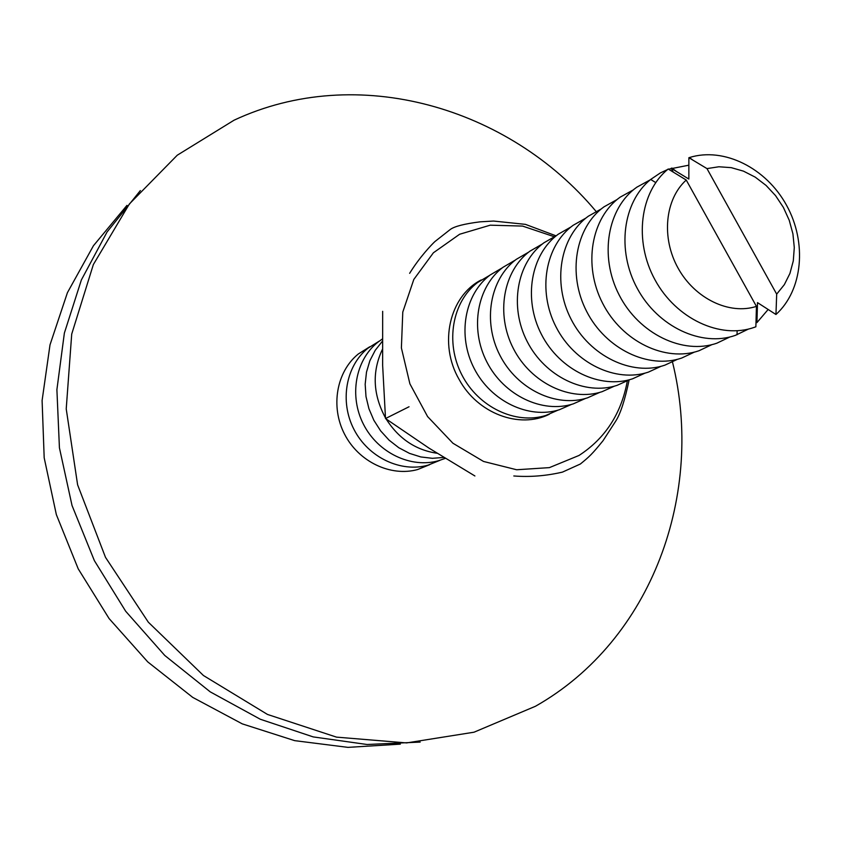 <?xml version="1.0" encoding="UTF-8"?>
<svg xmlns="http://www.w3.org/2000/svg" width="842" height="842" viewBox="0 0 842 842"><rect width="100%" height="100%" fill="white"/><g stroke="black" fill="none" stroke-linecap="round" stroke-linejoin="round"><path stroke-width="1.26" d="M400.339 744.149L347.946 747.37L294.668 740.644L242.296 723.878L192.713 697.387L147.729 661.886L109.081 618.544L78.222 568.845L56.34 514.588L44.184 457.795L42.1 400.539L50.004 344.873L67.402 292.711L93.43 245.748L126.974 205.364M420.179 742.086L367.101 744.496L313.213 736.908L260.304 719.247L210.226 691.861L164.779 655.476L125.669 611.229L94.378 560.646L72.033 505.516L59.424 447.828L56.898 389.667L64.371 333.074L81.369 279.944L107.071 231.982L140.361 190.566L107.071 231.982L81.369 279.944L64.371 333.074L56.898 389.667L59.424 447.828L72.033 505.516L94.378 560.646L125.669 611.229L164.779 655.476L210.226 691.861L260.304 719.247L313.213 736.908L367.101 744.496L420.179 742.086M437.114 453.27C415.706 450.102 398.708 438.671 386.12 418.99M385.457 417.853C372.922 394.53 371.901 371.732 382.373 349.441M443.797 457.438L432.399 458.311L420.842 456.953L409.517 453.385L398.803 447.733L389.078 440.155L380.668 430.915L373.88 420.326L368.933 408.738L365.996 396.571L365.175 384.226L366.491 372.143L369.88 360.702L375.227 350.314L382.331 341.294M445.302 458.364L438.535 460.721C411.022 468.584 378.09 452.933 363.586 424.515C348.904 396.193 355.313 360.239 377.679 342.368L382.321 339M439.966 460.3L427.989 465.173C400.75 472.867 368.249 457.417 353.956 429.388C339.484 401.466 345.799 365.996 367.87 348.251L379.437 341.01M429.652 464.689L417.685 469.52C390.72 477.056 358.65 461.795 344.546 434.156C330.274 406.612 336.495 371.606 358.282 354.008L369.817 346.746M748.422 329.085L735.329 335.379C701.691 347.283 658.012 326.917 637.352 288.574C616.407 250.39 622.743 201.964 650.677 179.451L660.423 172.884L667.495 169.579M668.485 169.2L688.861 165.19M768.146 309.477L756.937 322.612L757.505 302.625L775.956 314.498L776.682 294.132L706.975 168.6L718.879 166.769L731.203 167.642L743.475 171.147L755.242 177.157L766.062 185.419L775.556 195.628L783.376 207.395L789.238 220.288L792.922 233.834L794.29 247.548L793.29 260.915L789.933 273.44L784.334 284.659L776.682 294.132M729.877 336.989L716.9 343.168C682.946 355.092 638.962 333.916 619.154 294.984C599.041 256.21 607.387 208.006 636.784 187.208L650.161 179.883M711.89 344.652L699.018 350.735C665.433 362.407 622.122 341.599 602.662 303.341C582.896 265.251 591.147 217.804 620.133 197.175L633.363 189.871M694.439 352.082L681.662 358.06C648.435 369.501 605.798 349.041 586.663 311.456C567.234 274.018 575.391 227.319 603.977 206.848L617.06 199.554M677.505 359.292L664.812 365.186C631.953 376.385 589.947 356.271 571.139 319.318C552.047 282.512 560.098 236.549 588.295 216.236L601.23 208.963M661.065 366.302L648.445 372.101C615.934 383.068 574.56 363.291 556.067 326.959C537.291 290.774 545.258 245.517 573.055 225.351L585.874 218.099M645.088 373.101L632.542 378.816C600.378 389.562 559.625 370.112 541.438 334.379C522.977 298.784 530.839 254.231 558.246 234.213L570.95 226.972M629.563 379.71L617.091 385.352C585.264 395.866 545.111 376.732 527.218 341.578C509.052 306.572 516.82 262.693 543.858 242.833L556.446 235.602M614.471 386.131L602.051 391.698C570.571 402.002 531.007 383.163 513.399 348.588C495.528 314.14 503.2 270.913 529.86 251.211L542.353 243.991M599.788 392.372L587.432 397.877C556.278 407.97 517.293 389.425 499.959 355.398C482.382 321.497 489.949 278.923 516.251 259.357L528.639 252.147M585.506 398.455L573.192 403.897C542.364 413.769 503.948 395.508 486.887 362.018C469.583 328.664 477.056 286.701 503 267.293L515.304 260.094M571.592 404.37L559.341 409.749C528.829 419.421 490.97 401.434 474.172 368.47C457.143 335.621 464.51 294.279 490.097 275.018L502.316 267.819M558.057 410.128L545.837 415.443C515.651 424.926 478.33 407.191 461.795 374.743C445.018 342.41 452.291 301.657 477.54 282.544L489.676 275.345M756.442 306.383L686.241 180.041L668.18 169.01C639.941 191.797 633.658 241.001 654.992 279.818C676.052 318.802 720.373 339.473 754.337 327.338L755.874 326.791L756.442 306.383C729.425 315.171 694.966 298.7 678.147 268.261C661.138 237.928 664.948 199.217 686.241 180.041M673.316 172.147L671.158 168.274L688.851 179.051L688.872 157.717L689.409 157.549C723.888 146.74 766.178 168.011 786.554 205.29C807.152 242.433 802.921 290.185 775.956 314.498M688.872 157.717L706.975 168.6M655.718 182.577L650.677 179.451M737.045 334.758L737.129 330.79M756.032 320.991L756.937 322.612M596.052 211.384C508.884 107.144 357.345 62.592 234.076 120.185L177.262 155.212L129.373 203.975L93.357 264.546L71.717 334.063L66.223 408.896L77.611 484.824L105.503 557.362L148.318 622.185L203.448 675.516L267.472 714.437L336.516 737.129L406.612 742.918L474.025 732.203L535.449 706.27C652.645 639.931 704.786 492.78 672.495 362.049M474.899 475.972L428.999 448.123L385.51 418.548L409.044 406.76M385.51 418.548L382.647 365.428L382.668 311.319M549.331 414.253C519.472 429.231 477.467 413.496 459.143 379.468C438.356 343.915 449.449 296.068 481.192 279.954M627.322 380.984C621.354 413.569 605.251 438.398 579.012 455.459L549.394 467.626L516.641 469.752L483.518 461.448L452.912 443.229L427.599 416.579L409.896 383.826L401.392 347.914L402.781 312.066L413.822 279.428L433.388 252.789L459.627 234.255L490.212 225.182L522.566 226.077L554.089 236.665M692.882 160.127L689.409 157.549M676.484 171.515L671.895 168.042M513.809 475.972C529.828 477.214 546.048 475.93 562.467 472.109L580.359 464.016C589.526 456.532 591.968 454.333 603.04 440.703L615.712 421.137C620.438 413.854 624.901 400.129 629.121 379.974M555.962 235.813L525.44 224.361L493.559 221.046L480.098 221.835C464.531 223.804 454.627 226.33 450.386 229.392L434.872 241.601C432.051 244.201 419.6 257.042 409.644 273.334M479.582 281.039L475.498 283.48"/></g></svg>
